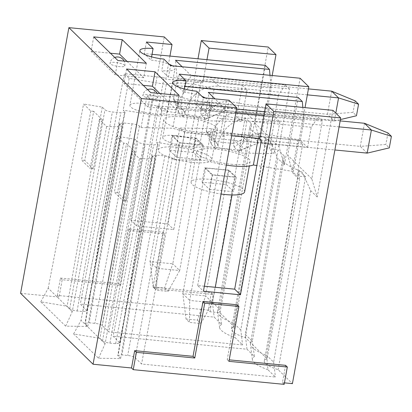 <?xml version="1.0" encoding="UTF-8"?>
<svg xmlns="http://www.w3.org/2000/svg" width="412" height="412" viewBox="0 0 412 412"><rect width="100%" height="100%" fill="white"/><g stroke="black" fill="none" stroke-linecap="round" stroke-linejoin="round"><path stroke-width="0.31" stroke-dasharray="2.06 1.54" d="M237.188 304.787L227.218 359.661L229.211 359.851M285.598 365.341L282.452 382.671L284.445 382.861M126.561 69.015L123.935 83.456L143.242 85.33M159.861 93.509L176.542 109.829L179.163 95.388M176.542 109.829L148.062 107.058L150.689 92.618M148.062 107.058L123.935 83.456M143.118 95.95A7.555 1.787 -169.7 0 1 142.804 95.29A7.555 1.787 -169.7 0 1 149.309 94.678A7.555 1.787 -169.7 0 1 157.358 97.335A7.555 1.787 -169.7 0 1 157.667 97.994A7.555 1.787 -169.7 0 1 151.168 98.602A7.555 1.787 -169.7 0 1 143.118 95.95M127.03 61.393L143.711 77.714L146.332 63.273M143.711 77.714L115.231 74.938L117.858 60.497M204.337 286.216L197.657 285.567L203.43 291.212M197.657 285.567L224.375 136.532L222.701 134.894L229 100.24M235.88 112.667L201.272 109.298L203.374 97.747M332.947 110.354L317.199 196.998L311.807 178.839L322.302 121.076L263.922 115.396M184.411 88.982L183.824 92.226L177.145 85.691L179.246 74.139M201.272 109.298L194.593 102.763L196.694 91.212M298.175 97.474L287.679 155.231L293.071 173.39L305.024 107.64M177.145 85.691L184.875 86.448M322.302 121.076L318.167 117.029L264.576 111.812M236.529 109.082L224.19 107.882L214.982 98.875M183.824 92.226A18.885 4.47 -169.7 0 1 201.978 96.377M205.217 97.922A18.885 4.47 -169.7 0 1 207.787 100.873A18.885 4.47 -169.7 0 1 194.593 102.763M222.701 134.894L231.678 135.769M275.216 117.276L279.908 121.864L246.896 121.216A33.233 7.869 10.3 0 0 199.135 116.57L162.019 110.504L157.199 105.791L275.216 117.276L269.376 148.979L277.971 149.819L245.269 334.395L252.304 341.275L284.507 156.21L277.971 149.819M224.375 136.532L184.674 132.669L179.859 127.957L211.407 128.575A33.233 7.869 10.3 0 0 259.163 133.22L298 139.565L302.691 144.154L261.399 140.137M157.199 105.791L113.14 336.202L119.846 343.103L115.633 343.659L109.937 343.103C106.342 342.676 103.865 341.929 102.516 340.863L99.931 338.334L73.635 333.931L98.499 358.26L120.613 358.569L117.786 355.468L121.998 354.907L127.694 355.463C131.294 355.886 133.766 356.632 135.115 357.704L141.579 364.023L275.422 377.052L267.949 369.739L266.616 355.273A45.423 10.758 -169.7 0 1 250.445 344.442A45.423 10.758 -169.7 0 1 250.46 343.644A45.423 10.758 -169.7 0 1 252.304 341.275L254.462 356.545L246.989 349.232L113.14 336.202M246.989 349.232L245.269 334.395M267.949 369.739A40.788 9.661 -169.7 0 1 252.386 359.63A40.788 9.661 -169.7 0 1 254.462 356.545M299.045 170.429L305.58 176.825L273.645 362.158L266.616 355.273L299.045 170.429A46.772 11.078 -169.7 0 1 282.72 158.574A46.772 11.078 -169.7 0 1 284.507 156.21M226.343 165.13A33.233 7.869 -169.7 0 1 205.634 160.34L173.879 159.717L172.283 158.157C170.934 157.09 168.462 156.344 164.867 155.916L156.426 155.097L152.213 155.659L155.144 158.857L139.436 158.635L132.231 151.59L135.131 151.868L126.515 143.443L123.615 143.16L116.411 136.109L135.09 139.235L137.773 141.867C139.122 142.933 141.599 143.68 145.194 144.107L153.635 144.926L157.842 144.37L156.009 142.233L193.362 148.335A33.233 7.869 -169.7 0 1 241.123 152.986L274.135 153.63L269.376 148.979M305.58 176.825L296.985 175.986L292.226 171.335L256.841 165.552M231.132 164.249A27.192 6.438 10.3 0 0 250.13 161.525A27.192 6.438 10.3 0 0 215.62 149.077A27.192 6.438 10.3 0 0 196.622 151.801A27.192 6.438 10.3 0 0 231.132 164.249M244.62 191.848A27.192 6.438 10.3 0 0 210.11 179.4A27.192 6.438 10.3 0 0 191.111 182.125A27.192 6.438 10.3 0 0 221.09 194.031M209.425 189.391L233.63 191.75L226.306 184.581L202.101 182.228L209.425 189.391L212.051 174.951L236.256 177.309L233.63 191.75M202.101 182.228L204.723 167.787L212.051 174.951M236.256 177.309L228.933 170.141L226.306 184.581M228.933 170.141L204.723 167.787M240.227 150.205L259.004 142.748L251.768 135.666L206.345 131.243L210.017 111.029L303.994 120.175L300.322 140.389L307.563 147.47L259.004 142.748L238.476 151.209M300.322 140.389L251.768 135.666L234.073 146.904M238.399 151.245L234.001 146.945M224.19 107.882L217.258 118.11L213.581 138.324L215.873 148.923M233.336 143.428L212.7 141.419L206.345 131.243L213.581 138.324L259.004 142.748M210.017 111.029L208.333 92.37M303.994 120.175L302.846 107.424M311.807 178.839L287.679 155.231M307.563 147.47L311.235 127.257L318.167 117.029M311.235 127.257L217.258 118.11M317.199 196.998L310.674 190.607L302.31 172.298L298.896 170.645L299.601 179.781L293.071 173.39M265.343 65.354L254.848 123.116L260.24 141.275L266.77 147.661L234.232 326.716A28.701 6.798 10.3 0 0 231.462 328.941A28.701 6.798 10.3 0 0 245.3 337.546L267.064 358.837L299.601 179.781M267.064 358.837A28.701 6.798 10.3 0 0 264.293 361.056A28.701 6.798 10.3 0 0 278.131 369.662L292.417 383.639M310.674 190.607L278.131 369.662M245.3 337.546L277.837 158.491L284.368 164.877L300.116 78.239M254.848 123.116L278.976 146.718L284.368 164.877M278.976 146.718L289.471 88.956L168.441 77.178L170.542 65.626M168.441 77.178L161.762 70.648L163.863 59.096M203.425 145.189L179.22 142.835L176.594 157.276L200.798 159.629L203.425 145.189L196.102 138.025L193.475 152.466L200.798 159.629M221.63 324.424A40.788 9.661 10.3 0 0 219.555 327.509L217.613 312.327A45.423 10.758 10.3 0 1 217.629 311.529A45.423 10.758 10.3 0 1 219.472 309.16L221.63 324.424L214.158 317.111L80.309 304.087L87.009 310.983L82.802 311.539L77.106 310.988C73.506 310.56 71.034 309.814 69.685 308.748L67.099 306.219L40.803 301.816L65.668 326.139L87.782 326.448L84.954 323.353L89.167 322.787L94.863 323.343C98.463 323.77 100.935 324.517 102.284 325.583L108.747 331.907L242.591 344.932L235.118 337.619L233.779 323.157L266.214 138.314L272.749 144.705L264.154 143.87L259.395 139.215L220.559 132.87A33.233 7.869 -169.7 0 1 172.803 128.225L141.048 127.602L139.452 126.041C138.102 124.97 135.63 124.223 132.036 123.801L123.595 122.977L119.382 123.538L122.312 126.736L106.605 126.52L99.4 119.47L102.3 119.753L93.38 168.848L90.14 168.534L99.4 119.47M87.782 326.448L122.312 126.736M65.668 326.139L72.255 311.724L106.605 126.52M141.048 127.602L147.022 95.836L151.843 100.549L108.747 331.907M151.843 100.549L269.86 112.038L264.154 143.87M272.749 144.705L240.814 330.038L242.591 344.932M240.814 330.038L233.779 323.157A45.423 10.758 10.3 0 1 217.613 312.327M147.022 95.836L178.576 96.454A33.233 7.869 10.3 0 0 226.332 101.105L265.168 107.45L269.86 112.038M265.168 107.45L259.395 139.215M226.332 101.105L220.559 132.87M178.576 96.454L172.803 128.225M184.427 85.99L278.404 95.136L285.336 84.913L191.359 75.767L184.427 85.99L180.75 106.208L334.359 121.004L335.79 113.14M278.404 95.136L274.727 115.355L226.173 110.627L207.396 118.084M120.613 358.569L155.144 158.857M135.09 139.235L99.931 338.334M98.499 358.26L105.086 343.845L139.436 158.635M105.086 343.845L81.035 320.32L116.411 136.109M123.615 143.16L114.356 192.219L122.972 200.649L132.231 151.59M73.635 333.931L81.035 320.32M122.972 200.649L126.211 200.968L135.131 151.868M126.211 200.968L117.595 192.538L126.515 143.443M117.595 192.538L114.356 192.219M173.879 159.717L179.859 127.957M184.674 132.669L141.579 364.023M302.691 144.154L296.985 175.986M273.645 362.158L275.422 377.052M298 139.565L292.226 171.335M259.163 133.22L258.231 138.355M211.407 128.575L205.634 160.34M162.019 110.504L156.009 142.233M199.135 116.57L193.362 148.335M246.896 121.216L241.123 152.986M279.908 121.864L274.135 153.63M175.95 135.548A18.885 4.47 -169.7 0 1 199.913 144.19A18.885 4.47 -169.7 0 1 186.724 146.085A18.885 4.47 -169.7 0 1 162.755 137.438A18.885 4.47 -169.7 0 1 175.95 135.548M228.943 361.345L227.218 359.661M282.452 382.671L284.172 384.355M205.65 168.065L212.546 174.812L235.329 177.026L228.433 170.285L205.65 168.065L182.82 293.694L205.603 295.914L228.433 170.285M240.206 150.215L238.548 151.183M251.768 135.666L233.336 143.458M234.16 146.893L233.305 143.464M206.345 131.243L211.444 144.591M210.959 138.731L211.387 144.56M211.397 144.442L215.826 148.773M213.581 138.324L219.591 148.16L240.232 150.169M215.795 148.871L217.897 145.518M233.31 143.448L233.944 139.962A6.041 5.541 -45.6 0 1 240.69 134.739L360.299 146.378L367.19 153.125M240.206 150.195L240.84 146.703A6.041 5.541 -45.6 0 1 247.586 141.481L334.879 149.978M270.014 75.308L271.163 88.055L267.491 108.274L173.514 99.127L180.75 106.208L186.76 116.045L207.401 118.053M274.727 115.355L267.661 108.438L327.468 114.263L334.359 121.004L340.405 119.573M340.163 120.907L244.888 111.637A30.215 27.702 134.4 0 0 211.165 137.742L210.98 138.756M364.496 123.276L360.299 146.378L385.853 144.504L389.299 147.877M339.081 126.875L251.784 118.378A30.215 27.702 134.4 0 0 218.056 144.488L217.871 145.498M387.955 132.952L385.853 144.504M212.546 174.812L189.716 300.441L212.499 302.655L215.291 287.282M182.82 293.694L189.716 300.441L189.489 322.411L186.044 319.037L182.82 293.694M232.069 194.964L235.329 177.026M186.044 319.037L197.436 320.145L205.603 295.914L212.499 302.655L200.881 323.518L189.489 322.411M197.436 320.145L200.881 323.518M93.725 36.895L91.104 51.335L115.231 74.938M91.104 51.335L110.411 53.215M110.287 63.829A7.555 1.787 -169.7 0 1 109.973 63.175A7.555 1.787 -169.7 0 1 116.478 62.562A7.555 1.787 -169.7 0 1 124.527 65.214A7.555 1.787 -169.7 0 1 124.836 65.874A7.555 1.787 -169.7 0 1 118.337 66.486A7.555 1.787 -169.7 0 1 110.287 63.829M266.77 147.661L266.064 138.525L269.479 140.183L277.837 158.491M178.612 112.471L173.514 99.127L177.186 78.908L175.502 60.255M182.15 66.759L191.359 75.767M193.475 152.466L169.27 150.107L176.594 157.276M169.27 150.107L171.892 135.666L179.22 142.835M177.278 147.28A27.192 6.438 10.3 0 0 158.28 150.009A27.192 6.438 10.3 0 0 192.79 162.457A27.192 6.438 -169.7 0 0 211.789 159.732A27.192 6.438 -169.7 0 0 177.278 147.28M217.299 129.409A27.192 6.438 -169.7 0 0 182.789 116.957A27.192 6.438 10.3 0 0 163.791 119.681A27.192 6.438 10.3 0 0 198.301 132.134A27.192 6.438 -169.7 0 0 217.299 129.409L211.789 159.732M93.38 168.848L84.759 160.417L93.684 111.322L102.3 119.753M93.684 111.322L90.784 111.039L83.579 103.989L102.253 107.12L104.942 109.746C106.291 110.813 108.768 111.559 112.363 111.987L120.804 112.811L125.011 112.255L123.178 110.117L160.531 116.22A33.233 7.869 -169.7 0 1 208.287 120.865L241.303 121.514L236.545 116.864L242.385 85.16L201.092 81.138L173.751 229.566L136.733 225.967L164.069 77.538L124.367 73.671L80.309 304.087M245.14 117.698L212.438 302.279L219.472 309.16L251.675 124.089L245.14 117.698L236.545 116.864M251.675 124.089A46.772 11.078 10.3 0 0 249.888 126.453A46.772 11.078 10.3 0 0 266.214 138.314M40.803 301.816L48.204 288.199L72.255 311.724M48.204 288.199L83.579 103.989M90.784 111.039L81.525 160.103L90.14 168.534M84.759 160.417L81.525 160.103M219.555 327.509A40.788 9.661 10.3 0 0 235.118 337.619M129.924 105.323A18.885 4.47 10.3 0 1 143.118 103.427A18.885 4.47 -169.7 0 1 167.081 112.074A18.885 4.47 -169.7 0 1 153.887 113.964A18.885 4.47 10.3 0 1 129.924 105.323L139.9 50.449M151.58 56.861L150.993 60.111A18.885 4.47 -169.7 0 1 169.141 64.262M172.386 65.807A18.885 4.47 -169.7 0 1 174.956 68.752A18.885 4.47 -169.7 0 1 161.762 70.648M205.645 119.094L226.173 110.627M207.375 118.095L205.717 119.068M182.964 116.751L185.065 113.398M183.041 116.807L180.75 106.208M20.6 293.339L59.045 297.083L57.319 295.399L208.256 310.087L209.981 311.771L219.946 312.744L234.232 326.716M136.733 225.967L130.959 220.317L167.983 223.922L197.987 58.798M219.946 312.744L268.233 47.045M209.981 311.771L213.128 294.446L154.747 288.761L164.718 233.892L130.547 230.565L120.572 285.439L62.197 279.753L59.045 297.083M130.959 220.317L164.285 36.931M62.197 279.753L60.471 278.069L57.319 295.399M60.471 278.069L118.852 283.75L128.822 228.876L162.998 232.203L153.022 287.076L211.402 292.757L208.256 310.087M211.402 292.757L213.128 294.446M260.24 141.275L272.193 75.52M212.438 302.279L214.158 317.111M242.385 85.16L247.076 89.744L214.06 89.1A33.233 7.869 10.3 0 0 166.304 84.45L129.188 78.388L124.367 73.671M129.188 78.388L123.178 110.117M102.253 107.12L67.099 306.219M146.409 42.024L144.313 53.575L150.993 60.111M152.043 54.327L144.313 53.575M169.945 56.068L165.742 79.171L164.069 77.538M167.983 223.922L173.751 229.566M206.963 59.673L202.766 82.776L201.092 81.138M153.022 287.076L154.747 288.761M162.998 232.203L164.718 233.892M128.822 228.876L130.547 230.565M118.852 283.75L120.572 285.439M202.766 82.776L165.742 79.171M247.076 89.744L241.303 121.514M166.304 84.45L160.531 116.22M267.491 108.274L219.107 103.716L226.003 110.457L214.755 109.365A6.041 5.541 -45.6 0 0 208.008 114.588L207.375 118.074M289.471 88.956L285.336 84.913M214.06 89.1L208.287 120.865M271.163 88.055L177.186 78.908M200.505 111.343L219.107 103.716L207.859 102.619L214.755 109.365M307.342 94.863L218.952 86.257A30.215 27.702 134.4 0 0 185.225 112.368L185.04 113.377M173.514 99.127L179.864 109.298L200.505 111.307M218.937 103.546L201.236 114.783M205.567 119.125L201.169 114.824M308.428 88.894L212.056 79.516A30.215 27.702 134.4 0 0 178.329 105.626L178.149 106.641M331.665 91.155L327.468 114.263L353.022 112.388L356.468 115.762M200.479 111.333L201.113 107.841A6.041 5.541 -45.6 0 1 207.859 102.619M178.123 106.615L178.556 112.44M178.566 112.322L182.995 116.658M201.329 114.773L200.474 111.343M196.102 138.025L171.892 135.666M355.123 100.837L353.022 112.388M202.498 144.911L179.714 142.691L156.884 268.32L179.668 270.535L202.498 144.911L195.602 138.164L172.819 135.95L179.714 142.691M172.819 135.95L149.989 261.574L172.772 263.793L195.602 138.164M153.213 286.922L164.604 288.029L172.772 263.793L179.668 270.535L168.05 291.402L156.658 290.29L153.213 286.922L149.989 261.574L156.884 268.32L156.658 290.29M164.604 288.029L168.05 291.402M119.624 124.11L85.196 323.92M123.595 122.977L89.167 322.787M132.036 123.801L94.863 323.343M139.452 126.041L102.284 325.583M152.455 156.225L118.028 356.04M102.516 340.863L137.773 141.867M156.426 155.097L121.998 354.907M164.867 155.916L127.694 355.463M172.283 158.157L135.115 357.704M109.937 343.103L145.194 144.107M115.633 343.659L153.635 144.926M119.604 342.526L157.605 143.793M233.944 139.962L240.84 146.703M240.69 134.739L247.586 141.481M244.888 111.637L251.784 118.378M211.165 137.742L218.056 144.488M86.772 310.411L124.774 111.678M82.802 311.539L120.804 112.811M77.106 310.988L112.363 111.987M69.685 308.748L104.942 109.746M212.056 79.516L218.952 86.257M178.329 105.626L185.225 112.368M201.113 107.841L208.008 114.588M157.667 97.994A7.555 7.555 0 0 0 156.977 93.23M147.573 89.574A7.555 7.555 0 0 0 142.804 95.29M252.386 359.63L250.445 344.442M250.46 343.644L282.72 158.574M196.622 151.801L191.111 182.125M250.13 161.525L249.322 165.979M298.896 170.645L264.293 361.056M119.372 123.595L84.944 323.41M152.203 155.715L117.775 355.525M157.853 144.334L119.851 343.067M199.913 144.19L207.787 100.873M162.755 137.438L172.731 82.565M266.064 138.525L231.462 328.941M163.791 119.681L158.28 150.009M217.629 311.529L249.888 126.453M167.081 112.074L174.956 68.752M125.021 112.219L87.02 310.952M114.742 57.453A7.555 7.555 0 0 0 109.973 63.175M124.836 65.874A7.555 7.555 0 0 0 124.146 61.11"/><path stroke-width="0.62" d="M134.667 350.653L193.043 356.334L203.018 301.46L237.188 304.787L238.914 306.471L204.738 303.144L194.768 358.018L136.387 352.337L134.667 350.653L131.516 367.978L133.241 369.667L136.387 352.337M229.211 359.851L285.598 365.341L287.324 367.025L228.943 361.345L238.914 306.471M284.445 382.861L292.417 383.639L340.703 117.945L273.779 111.431L240.453 294.817L203.43 291.212L236.756 107.826L141.357 98.54L93.071 364.239L131.516 367.978M340.703 117.945L332.947 110.354L266.023 103.845L273.779 111.431M143.242 85.33L152.414 86.226L155.036 71.786L179.163 95.388L150.689 92.618L126.561 69.015L155.036 71.786M152.414 86.226L159.861 93.509M146.332 63.273L117.858 60.497L93.725 36.895L122.204 39.665L146.332 63.273M266.023 103.845L259.725 138.499L261.399 140.137L234.68 289.173L240.453 294.817M234.68 289.173L204.337 286.216M236.756 107.826L229 100.24L203.374 97.747L196.694 91.212A18.885 4.47 -169.7 0 1 172.731 82.565A18.885 4.47 -169.7 0 1 185.92 80.675L184.411 88.982M185.92 80.675L179.246 74.139L308.82 86.752L300.116 78.239L170.542 65.626L163.863 59.096A18.885 4.47 10.3 0 1 139.9 50.449A18.885 4.47 10.3 0 1 153.089 48.554L151.58 56.861M305.024 107.64L308.82 86.752M184.875 86.448L298.175 97.474L302.31 101.517L208.333 92.37L214.982 98.875M264.576 111.812L236.529 109.082M201.978 96.377A18.885 4.47 -169.7 0 1 205.217 97.922M235.88 112.667L263.922 115.396M231.678 135.769L259.725 138.499M256.841 165.552L253.39 164.991A33.233 7.869 -169.7 0 1 226.343 165.13M221.09 194.031A27.192 6.438 10.3 0 0 225.622 194.572A27.192 6.438 10.3 0 0 244.62 191.848L249.322 165.979M302.846 107.424L302.31 101.517M258.231 138.355L253.39 164.991M287.324 367.025L284.172 384.355L133.241 369.667M194.768 358.018L193.043 356.334M204.738 303.144L203.018 301.46M334.879 149.978L367.19 153.125L371.392 130.017L339.081 126.875M367.19 153.125L389.299 147.877L391.4 136.326L387.955 132.952L364.496 123.276L340.163 120.907M364.496 123.276L371.392 130.017L391.4 136.326M215.291 287.282L232.069 194.964M110.411 53.215L119.583 54.106L122.204 39.665M119.583 54.106L127.03 61.393M197.987 58.798L201.308 40.536L209.064 48.122L206.963 59.673L265.343 65.354L269.479 69.401L175.502 60.255L182.15 66.759M169.141 64.262A18.885 4.47 -169.7 0 1 172.386 65.807M153.089 48.554L146.409 42.024L172.041 44.517L164.285 36.931L68.886 27.645L20.6 293.339L93.071 364.239M68.886 27.645L141.357 98.54M272.193 75.52L275.988 54.636L268.233 47.045L201.308 40.536M172.041 44.517L169.945 56.068L152.043 54.327M275.988 54.636L209.064 48.122M269.479 69.401L270.014 75.308M169.945 56.068L206.963 59.673M335.79 113.14L338.561 97.901L307.342 94.863M340.405 119.573L356.468 115.762L358.569 104.21L355.123 100.837L331.665 91.155L308.428 88.894M358.569 104.21L338.561 97.901L331.665 91.155M156.977 93.23A7.555 7.555 0 0 0 147.573 89.574M124.146 61.11A7.555 7.555 0 0 0 114.742 57.453"/></g></svg>
